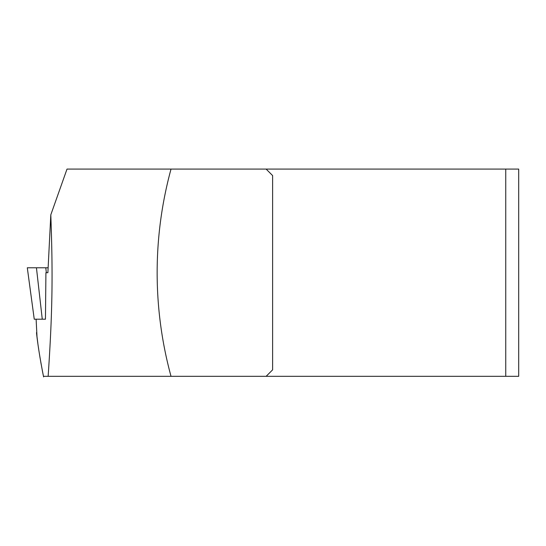 <?xml version="1.0" encoding="UTF-8"?>
<svg xmlns="http://www.w3.org/2000/svg" width="546" height="546" viewBox="0 0 546 546"><rect width="100%" height="100%" fill="white"/><g stroke="black" fill="none" stroke-linecap="round" stroke-linejoin="round"><path stroke-width="0.82" d="M505.746 376.317L505.746 169.089L518.7 169.089L518.7 376.317L43.475 376.317L43.598 376.911M505.746 169.089L67.008 169.089L50.805 214.824L47.877 272.707L45.919 272.707L45.454 319.198L34.248 319.198L27.3 267.786L34.248 319.198M50.805 214.824C52.771 270.864 52.812 307.494 48.137 376.317M171.021 169.089A393.925 393.925 0 0 0 171.021 376.317M266.141 376.317L272.618 369.84L272.618 175.566L266.141 169.089M37.019 337.066L36.118 319.198M37.845 343.345L36.486 332.65C37.77 344.601 40.097 359.159 43.475 376.317M43.066 374.303L42.233 370.038M41.203 364.475L40.773 362.073M40.097 358.121L39.21 352.627M38.677 349.14L38.425 347.413M37.817 343.141L37.592 341.475M38.479 267.786L27.341 267.786M42.267 319.198L36.439 267.786L48.13 267.786M46.342 272.707L45.789 267.786"/></g></svg>
